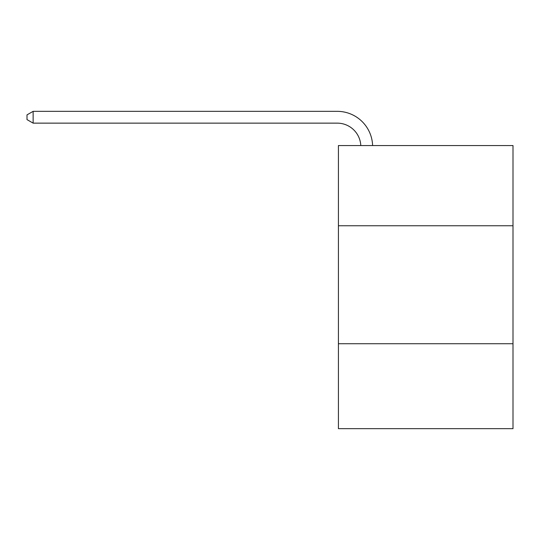 <?xml version="1.0" encoding="UTF-8"?>
<svg xmlns="http://www.w3.org/2000/svg" width="540" height="540" viewBox="0 0 540 540"><rect width="100%" height="100%" fill="white"/><g stroke="black" fill="none" stroke-linecap="round" stroke-linejoin="round"><path stroke-width="0.81" d="M513 225.767L513 145.55L338.418 145.55L338.418 225.767L513 225.767L513 428.659L338.418 428.659L338.418 225.767M513 343.724L338.418 343.724M360.801 145.55A23.591 23.591 -56.4 0 0 337.237 123.14L33.136 123.14L27 119.597L27 114.878L33.136 111.341L337.237 111.341A35.39 35.39 123.6 0 1 372.607 145.55M33.136 111.341L33.136 123.14"/></g></svg>
